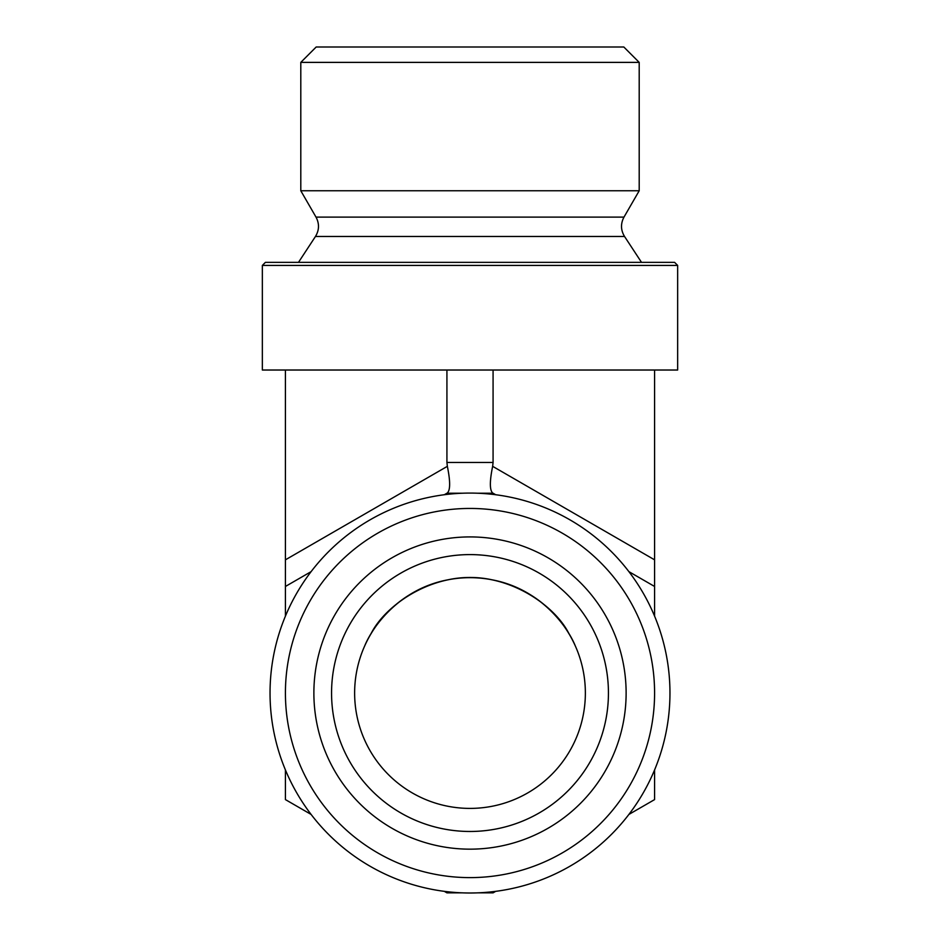 <?xml version="1.0" encoding="UTF-8"?>
<svg xmlns="http://www.w3.org/2000/svg" width="940" height="940" viewBox="0 0 940 940"><rect width="100%" height="100%" fill="white"/><g stroke="black" fill="none" stroke-linecap="round" stroke-linejoin="round"><path stroke-width="1.41" d="M639.2 62.381L623.819 47L316.181 47L300.8 62.381L639.2 62.381L639.2 190.761L300.8 190.761L300.8 62.381M575.362 646.05C566.949 625.347 539.348 588.558 491.926 579.78C437.135 567.913 385.365 604.255 370.83 634.101M364.638 646.05C373.051 625.347 400.652 588.558 448.075 579.78C502.865 567.913 554.635 604.255 569.17 634.101M677.658 265.421L674.579 262.342L265.421 262.342L262.342 265.421L677.658 265.421L677.658 370.019L262.342 370.019L262.342 265.421M285.419 693.039A184.581 184.581 0 0 1 562.296 533.18A184.581 184.581 0 0 1 562.296 852.886A184.581 184.581 0 0 1 285.419 693.039M270.038 693.039A199.962 199.962 0 0 0 470 893A199.962 199.962 0 0 0 669.962 693.039A199.962 199.962 0 0 0 470 493.077A199.962 199.962 0 0 0 270.038 693.039M313.878 693.039A156.122 156.122 0 0 1 470 536.916A156.122 156.122 0 0 1 626.122 693.039A156.122 156.122 0 0 1 470 849.161A156.122 156.122 0 0 1 313.878 693.039M608.439 693.039A138.439 138.439 0 0 1 470 831.477A138.439 138.439 0 0 1 331.562 693.039A138.439 138.439 0 0 1 470 554.6A138.439 138.439 0 0 1 608.439 693.039M331.562 693.039A138.439 138.439 0 0 0 539.219 812.924A138.439 138.439 0 0 0 539.219 573.141A138.439 138.439 0 0 0 331.562 693.039M585.361 693.039A115.362 115.362 0 0 0 412.319 593.128A115.362 115.362 0 0 0 412.319 792.949A115.362 115.362 0 0 0 585.361 693.039M444.315 494.734L446.923 493.218L462.304 493.218M477.696 493.218L493.077 493.218L495.686 494.734M311.105 814.44L285.419 799.599L285.419 769.942M285.419 616.123L285.419 586.466L311.105 571.638M285.419 370.019L285.419 586.466M447.358 492.971L447.358 492.971C450.389 490.116 450.389 481.233 447.358 466.334L285.419 559.829M628.895 571.638L654.581 586.466L654.581 616.123M492.642 492.971L492.642 492.971C489.611 490.116 489.611 481.233 492.642 466.334L493.077 462.457L446.923 462.457L447.358 466.334M495.686 891.343L493.077 892.847L477.696 892.847M462.304 892.847L446.923 892.847L444.315 891.343M654.581 769.942L654.581 799.599L628.895 814.44M654.581 370.019L654.581 559.829L492.642 466.334M654.581 586.466L654.581 559.829M446.923 370.019L446.923 462.457M493.077 370.019L493.077 462.457M315.464 236.469C319.295 230.124 319.471 223.673 316.016 217.117L623.984 217.117C620.529 223.673 620.706 230.124 624.536 236.469L315.464 236.469L298.497 262.342M624.536 236.469L641.503 262.342M623.984 217.117L639.2 190.761M316.016 217.117L300.8 190.761"/></g></svg>

